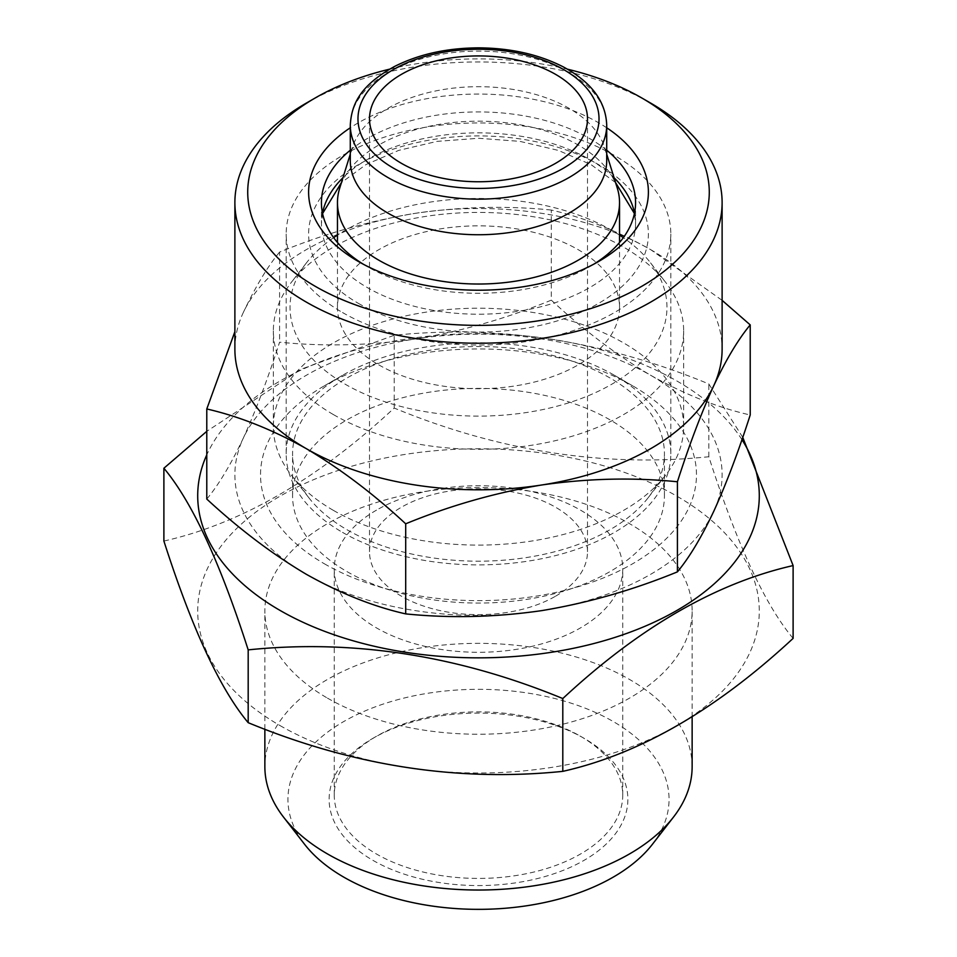 <?xml version="1.0" encoding="UTF-8"?>
<svg xmlns="http://www.w3.org/2000/svg" width="957" height="957" viewBox="0 0 957 957"><rect width="100%" height="100%" fill="white"/><g stroke="black" fill="none" stroke-linecap="round" stroke-linejoin="round"><path stroke-width="0.72" stroke-dasharray="4.79 3.59" d="M378.769 364.868A141.038 81.429 0 0 0 532.475 382.513A141.038 81.429 0 0 0 619.538 307.281A141.038 81.429 0 0 0 478.5 225.852A141.038 81.429 0 0 0 337.462 307.281A141.038 81.429 0 0 0 378.769 364.868M333.646 237.659A188.481 108.823 0 0 0 306.443 262.864A188.481 108.823 0 0 0 345.226 384.236A188.481 108.823 0 0 0 585.385 396.916A188.481 108.823 0 0 0 650.557 262.864A188.481 108.823 0 0 0 623.354 237.659M619.538 235.099A188.481 108.823 0 0 0 337.462 235.099M606.714 160.716A128.214 74.024 0 0 0 604.692 147.629A128.214 74.024 0 0 0 478.5 86.692A128.214 74.024 0 0 0 352.308 147.629A128.214 74.024 0 0 0 350.286 160.716M617.313 188.206A141.038 81.429 0 0 0 478.5 121.168A141.038 81.429 0 0 0 339.687 188.206M333.443 414.608A205.145 118.441 0 0 0 557.01 440.28A205.145 118.441 0 0 0 683.645 330.859A205.145 118.441 0 0 0 665.773 282.506A205.145 118.441 0 0 0 478.5 212.418A205.145 118.441 0 0 0 291.227 282.506A205.145 118.441 0 0 0 273.355 330.859A205.145 118.441 0 0 0 333.443 414.608M347.032 571.628A185.921 107.34 0 0 0 549.641 594.895A185.921 107.34 0 0 0 664.421 495.726A185.921 107.34 0 0 0 478.5 388.386A185.921 107.34 0 0 0 292.579 495.726A185.921 107.34 0 0 0 347.032 571.628M347.032 529.747A185.921 107.34 0 0 0 648.212 497.676A185.921 107.34 0 0 0 664.421 453.857A185.921 107.34 0 0 0 478.5 346.518A185.921 107.34 0 0 0 292.579 453.857A185.921 107.34 0 0 0 308.788 497.676A185.921 107.34 0 0 0 347.032 529.747M333.443 510.404A205.145 118.441 0 0 0 665.773 475.007A205.145 118.441 0 0 0 683.645 426.655A205.145 118.441 0 0 0 478.5 308.214A205.145 118.441 0 0 0 273.355 426.655A205.145 118.441 0 0 0 291.227 475.007A205.145 118.441 0 0 0 333.443 510.404M741.95 439.634A280.796 162.116 0 0 0 464.707 333.802A280.796 162.116 0 0 0 206.784 454.838M742.74 437.325L708.814 383.936C604.166 340.74 499.303 324.519 394.2 335.261L301.144 369.223L206.784 431.332M372.871 860.307A149.376 86.238 0 0 0 584.117 860.307A149.376 86.238 0 0 0 584.129 738.349A149.376 86.238 0 0 0 372.871 738.349A149.376 86.238 0 0 0 372.871 860.307M652.459 844.241A190.563 110.019 0 0 0 478.5 689.315A190.563 110.019 0 0 0 304.541 844.241M692.138 766.689A213.638 123.345 0 0 0 478.5 643.343A213.638 123.345 0 0 0 264.862 766.689M327.438 698.108A213.638 123.345 0 0 0 560.252 724.844A213.638 123.345 0 0 0 692.138 610.889A213.638 123.345 0 0 0 478.5 487.544A213.638 123.345 0 0 0 264.862 610.889A213.638 123.345 0 0 0 327.438 698.108M279.946 725.526A280.796 162.116 0 0 0 749.726 652.841A280.796 162.116 0 0 0 405.828 454.3A280.796 162.116 0 0 0 279.946 725.526M793.114 638.379C765.074 604.968 736.974 544.425 708.814 456.74C604.166 467.554 499.303 451.333 394.2 408.065C317.198 479.541 240.422 523.862 163.886 541.04M708.814 456.74L708.814 383.936M394.2 408.065L394.2 335.261M580.492 736.256L580.492 736.256A144.244 83.283 180 0 1 622.744 795.135A144.244 83.283 180 0 1 533.695 872.078A144.244 83.283 180 0 1 376.508 854.027A144.244 83.283 180 0 1 334.256 795.135A144.244 83.283 180 0 1 376.508 736.256A144.244 83.283 180 0 1 580.492 736.256L584.129 738.349M376.508 510.129A144.244 83.283 0 0 0 334.256 569.008A144.244 83.283 0 0 0 478.5 652.291A144.244 83.283 0 0 0 622.744 569.008A144.244 83.283 0 0 0 580.492 510.129A144.244 83.283 0 0 0 376.508 510.129M555.562 596.199A108.99 62.923 0 0 0 587.49 551.711A108.99 62.923 0 0 0 520.201 493.585A108.99 62.923 0 0 0 401.438 507.222A108.99 62.923 0 0 0 369.51 551.711A108.99 62.923 0 0 0 436.799 609.848A108.99 62.923 0 0 0 555.562 596.199M342.51 312.52A192.321 111.036 0 0 0 552.105 336.589A192.321 111.036 0 0 0 670.821 233.998A192.321 111.036 0 0 0 478.5 122.963A192.321 111.036 0 0 0 286.179 233.998A192.321 111.036 0 0 0 342.51 312.52M389.595 69.167A230.793 133.25 180 0 1 567.405 69.167M606.714 127.783A169.891 98.081 0 0 0 350.286 127.783M551.304 300.151C506.947 318.358 461.657 331.289 415.446 338.934C369.27 345.561 323.98 346.649 279.588 342.187C267.709 379.139 255.567 411.211 243.186 438.39A243.616 140.643 0 0 0 306.24 574.248A243.616 140.643 0 0 0 541.554 610.65A243.616 140.643 0 0 0 713.814 511.194A243.616 140.643 0 0 0 650.76 375.335C616.978 355.298 583.83 330.237 551.304 300.151L551.304 210.05C583.83 217.514 616.978 230.733 650.76 249.705L722.116 300.354M206.784 499.064C218.675 484.756 230.816 464.54 243.186 438.39A243.616 140.643 0 0 1 415.446 338.934A243.616 140.643 0 0 1 650.76 375.335C684.853 394.499 718.013 407.718 750.216 414.991M551.304 210.05C506.947 205.576 461.657 206.652 415.446 213.303C369.27 220.959 323.98 233.891 279.588 252.086L279.588 342.187M279.588 252.086C267.709 266.357 255.567 286.586 243.186 312.76A243.616 140.643 180 0 1 415.446 213.303A243.616 140.643 180 0 1 650.76 249.705A243.616 140.643 180 0 1 722.116 349.161M324.375 563.781A217.969 125.846 0 0 0 632.625 563.781A217.969 125.846 0 0 0 632.625 385.803A217.969 125.846 0 0 0 324.375 385.803A217.969 125.846 0 0 0 324.375 563.781M234.884 349.161A243.616 140.643 180 0 1 243.186 312.76M306.24 103.141A243.616 140.643 180 0 1 650.76 103.141M342.51 532.367A192.321 111.036 0 0 0 552.105 556.436A192.321 111.036 0 0 0 670.821 453.857A192.321 111.036 0 0 0 614.502 375.335A192.321 111.036 0 0 0 342.498 375.335A192.321 111.036 0 0 0 286.179 453.857A192.321 111.036 0 0 0 342.51 532.367M363.086 264.096A157.068 90.676 0 0 0 367.44 266.716A157.068 90.676 0 0 0 589.56 266.716A157.068 90.676 0 0 0 593.914 264.096M606.714 150.225A157.068 90.676 0 0 0 350.286 150.225M367.44 266.716L358.373 261.488L367.44 266.716M606.714 125.128A128.214 74.024 0 0 0 478.5 51.104A128.214 74.024 0 0 0 350.286 125.128M358.373 303.357A169.891 98.081 0 0 0 642.602 259.395A169.891 98.081 0 0 0 434.526 139.267A169.891 98.081 0 0 0 358.373 303.357M322.485 213.064A157.068 90.676 0 0 0 321.432 223.531A157.068 90.676 0 0 0 367.44 287.65A157.068 90.676 0 0 0 538.612 307.317A157.068 90.676 0 0 0 635.568 223.531A157.068 90.676 0 0 0 634.515 213.064M614.059 177.739A157.068 90.676 0 0 0 342.941 177.739M352.308 147.629L350.286 154.125M604.692 147.629L606.714 154.125M619.538 307.281L619.538 242.504M337.462 307.281L337.462 242.504M306.443 262.864L291.227 282.506M650.557 262.864L665.773 282.506M664.421 495.726L664.421 453.857M292.579 495.726L292.579 453.857M648.212 497.676L665.773 475.007M308.788 497.676L291.227 475.007M683.645 426.655L683.645 330.859M273.355 426.655L273.355 330.859M692.138 716.925L692.138 610.889M264.862 729.162L264.862 610.889M622.744 795.135L622.744 569.008M334.256 795.135L334.256 569.008M587.49 551.711L587.49 118.847M369.51 551.711L369.51 118.847M376.508 736.256L372.871 738.349M670.821 453.857L670.821 233.998M286.179 453.857L286.179 233.998M342.498 375.335L324.375 385.803M614.502 375.335L632.625 385.803M635.568 202.597L635.568 223.531L634.419 213.531M615.566 182.584L591.007 164.592L558.302 150.393L519.866 141.361L478.5 138.275L437.134 141.361L398.698 150.393L365.993 164.592L341.434 182.584M322.581 213.531L321.432 223.531L321.432 202.597M589.56 266.716L598.627 261.488"/><path stroke-width="1.44" d="M623.354 237.659A188.481 108.823 0 0 0 619.538 235.099M337.462 235.099A188.481 108.823 0 0 0 333.646 237.659M401.438 163.336A108.99 62.923 0 0 0 555.562 163.336A108.99 62.923 0 0 0 587.49 118.847A108.99 62.923 0 0 0 478.5 55.925A108.99 62.923 0 0 0 369.51 118.847A108.99 62.923 0 0 0 401.438 163.336M350.286 125.128L350.286 160.716A128.214 74.024 0 0 0 387.836 213.064A128.214 74.024 0 0 0 527.57 229.106A128.214 74.024 0 0 0 606.714 160.716L606.714 125.128C605.865 101.562 591.462 82.194 563.517 67.014C539.329 54.549 511.229 48.161 479.194 47.85C447.218 47.946 419.034 54.142 394.643 66.416C360.992 84.982 351.53 103.392 350.286 125.128A128.214 74.024 0 0 0 387.836 177.476A128.214 74.024 0 0 0 527.57 193.517A128.214 74.024 0 0 0 606.714 125.128M350.286 154.125L339.687 188.206A141.038 81.429 0 0 0 337.462 202.597A141.038 81.429 0 0 0 378.769 260.172A141.038 81.429 0 0 0 532.475 277.829A141.038 81.429 0 0 0 619.538 202.597A141.038 81.429 0 0 0 617.313 188.206L606.714 154.125M206.784 454.838A280.796 162.116 0 0 0 279.946 610.363A280.796 162.116 0 0 0 629.873 632.266A280.796 162.116 0 0 0 741.95 439.634M206.784 431.332L163.886 468.236C191.926 501.647 220.026 562.19 248.186 649.875C352.834 639.061 457.697 655.282 562.8 698.55C639.348 627.337 716.111 583.016 793.114 565.575L742.74 437.325M264.862 729.162L264.862 766.689A213.638 123.345 0 0 0 283.475 817.039L304.541 844.241A190.563 110.019 0 0 0 343.754 877.126A190.563 110.019 0 0 0 652.459 844.241L673.525 817.039A213.638 123.345 0 0 0 692.138 766.689L692.138 716.925M283.475 817.039A213.638 123.345 0 0 0 327.438 853.907A213.638 123.345 0 0 0 673.525 817.039M163.886 468.236L163.886 541.04C191.926 628.462 220.026 689.004 248.186 722.679C352.834 765.875 457.697 782.096 562.8 771.354L562.8 698.55M793.114 565.575L793.114 638.379C716.111 709.855 639.348 754.176 562.8 771.354M248.186 722.679L248.186 649.875M567.405 69.167A230.793 133.25 180 0 1 641.692 97.913L641.692 97.913A230.793 133.25 180 0 1 641.692 286.346A230.793 133.25 180 0 1 315.308 286.346A230.793 133.25 180 0 1 315.308 97.913A230.793 133.25 180 0 1 389.595 69.167M350.286 127.783A169.891 98.081 0 0 0 358.373 261.488A169.891 98.081 0 0 0 598.627 261.488A169.891 98.081 0 0 0 606.714 127.783M405.696 523.802C450.053 505.595 495.343 492.664 541.554 485.02C587.73 478.392 633.02 477.304 677.412 481.766L677.412 571.867C689.291 557.596 701.433 537.367 713.814 511.194C726.184 484.015 738.326 451.955 750.216 414.991L750.216 324.89C738.326 339.197 726.184 359.413 713.814 385.563A243.616 140.643 180 0 1 541.554 485.02A243.616 140.643 180 0 1 306.24 448.618C340.333 468.822 373.481 493.884 405.696 523.802L405.696 613.892C450.053 618.378 495.343 617.301 541.554 610.65C587.73 602.994 633.02 590.062 677.412 571.867M677.412 481.766C689.291 444.814 701.433 412.742 713.814 385.563A243.616 140.643 180 0 0 722.116 349.161L722.116 202.597A243.616 140.643 180 0 1 478.5 343.24A243.616 140.643 180 0 1 234.884 202.597A243.616 140.643 180 0 1 306.24 103.141L315.308 97.913M722.116 300.354L750.216 324.89M234.884 331.66L206.784 408.962L206.784 499.064C239.31 529.149 272.458 554.211 306.24 574.248C340.333 593.4 373.481 606.618 405.696 613.892M206.784 408.962C239.31 416.427 272.458 429.645 306.24 448.618A243.616 140.643 180 0 1 234.884 349.161L234.884 202.597M650.76 103.141L641.692 97.913L650.76 103.141A243.616 140.643 180 0 1 722.116 202.597M593.914 264.096A157.068 90.676 0 0 0 635.568 202.597A157.068 90.676 0 0 0 606.714 150.225M350.286 150.225A157.068 90.676 0 0 0 321.432 202.597A157.068 90.676 0 0 0 363.086 264.096M393.279 168.049A120.522 69.586 0 0 0 594.919 136.851A120.522 69.586 0 0 0 447.302 51.63A120.522 69.586 0 0 0 393.279 168.049M634.515 213.064A157.068 90.676 0 0 0 614.059 177.739M342.941 177.739A157.068 90.676 0 0 0 322.485 213.064M619.538 242.504L619.538 202.597M337.462 242.504L337.462 202.597M634.419 213.531L615.566 182.584M341.434 182.584L322.581 213.531"/></g></svg>
